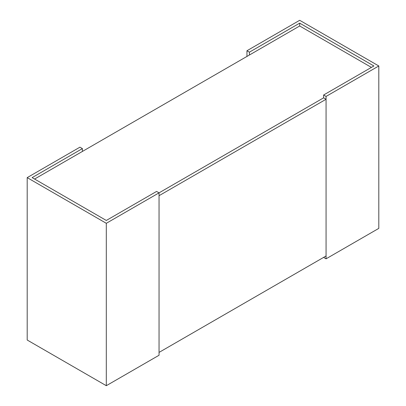<?xml version="1.0" encoding="UTF-8"?>
<svg xmlns="http://www.w3.org/2000/svg" width="406" height="406" viewBox="0 0 406 406"><rect width="100%" height="100%" fill="white"/><g stroke="black" fill="none" stroke-linecap="round" stroke-linejoin="round"><path stroke-width="0.61" d="M34.581 179.046L299.694 25.984L371.419 67.396M326.064 99.267L159.05 195.692L159.05 352.408L326.064 255.983L326.064 99.267L323.602 97.846L159.05 192.85L156.589 191.429L106.306 220.458L32.12 177.625L82.398 148.596L79.936 147.175L27.197 177.625L106.306 223.3L159.05 192.85L323.602 97.846L323.602 95.004L326.064 96.425L378.803 65.975L299.694 20.3L246.95 50.75L249.411 52.171L299.694 23.142L373.88 65.975L323.602 95.004M82.398 151.438L82.398 148.596M159.05 192.85L159.05 355.25L106.306 385.7L27.197 340.025L27.197 177.625M106.306 385.7L106.306 223.3M299.694 25.984L299.694 23.142M249.411 55.013L249.411 52.171M246.95 56.434L246.95 50.75M378.803 65.975L378.803 228.375L326.064 258.825L323.602 257.404M326.064 258.825L326.064 96.425"/></g></svg>

